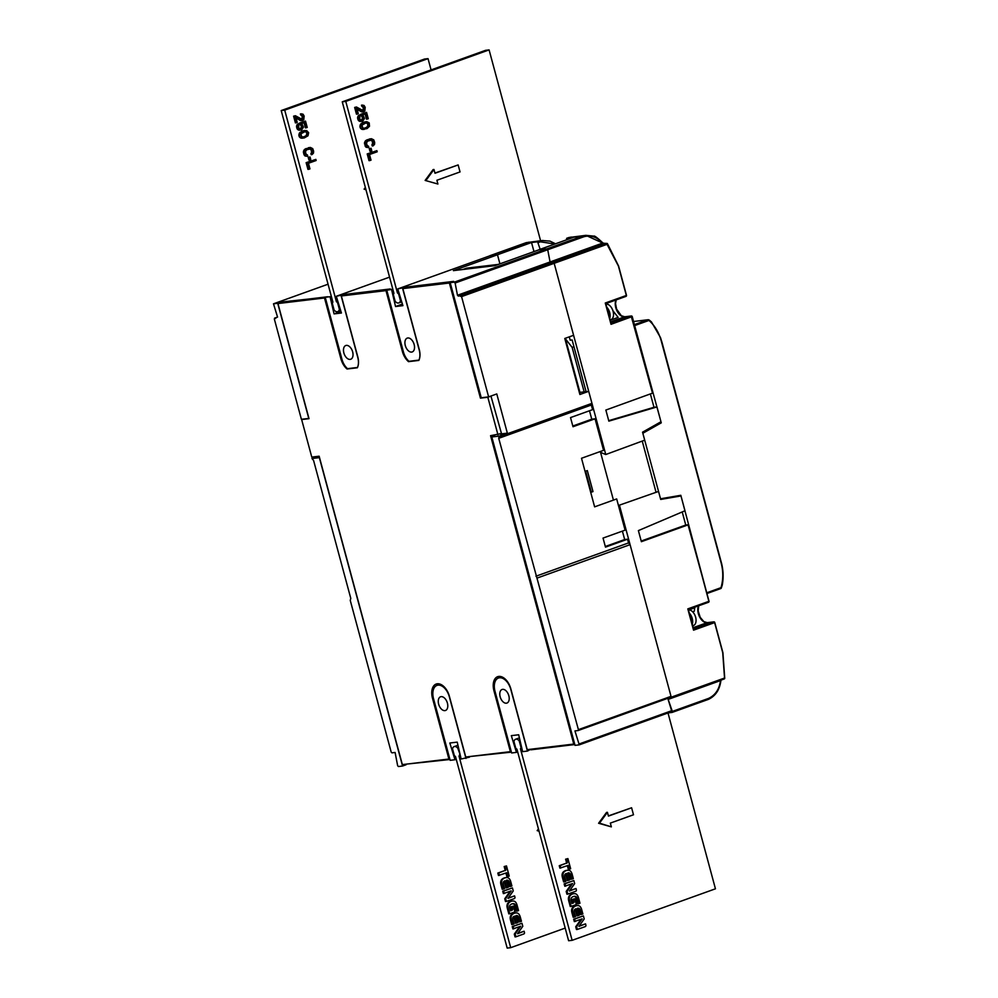 <?xml version="1.0" encoding="UTF-8"?>
<svg xmlns="http://www.w3.org/2000/svg" width="998" height="998" viewBox="0 0 998 998"><rect width="100%" height="100%" fill="white"/><g stroke="black" fill="none" stroke-linecap="round" stroke-linejoin="round"><path stroke-width="1.5" d="M350.785 598.388L313.584 460.477L311.975 458.519L319.348 457.633L402.556 766.027L398.414 766.526L397.653 765.74L395.096 752.455L391.927 752.841L391.179 752.068L350.248 600.372L350.785 598.388M578.241 730.499L670.781 697.24L671.018 696.355L630.087 544.659L628.54 542.924L627.542 539.207L605.487 547.129L603.042 538.072L625.097 530.15L616.677 498.938L594.621 506.859L581.51 458.269L603.565 450.348L595.058 418.798L591.764 419.197L589.481 410.764M595.058 418.798L573.002 426.732L570.532 417.576L592.587 409.654L591.34 405.026L591.964 403.354L588.708 391.316L579.938 392.376L565.33 338.272M588.708 391.316L579.888 394.497L564.781 338.472L573.601 335.303L554.177 263.31L550.098 262.075L547.69 249.637L546.941 248.851L538.932 249.812L494.833 265.668L453.379 270.633L497.478 254.777L499.923 263.834M497.478 254.777L490.367 255.638L397.753 288.921L406.111 287.075L453.716 281.374L450.185 282.634L481.248 397.765L488.621 396.88L461.563 296.606L457.471 295.258L550.073 261.963L550.859 262.848L458.244 296.132M494.472 435.814L491.827 436.974L575.035 745.369L579.252 744.857L671.866 711.574L667.787 698.313M527.443 751.07L510.814 689.443A13.136 7.834 70.2 0 0 499.823 677.754A13.136 7.834 70.2 0 0 498.464 678.029A13.136 7.834 70.2 0 0 495.008 691.327L511.637 752.966L516.465 752.38L511.313 735.651L518.686 734.765L522.615 751.644L527.443 751.07L530.811 749.224M574.811 744.545L530.961 749.797M491.827 436.974L499.2 436.089L498.726 438.309L578.403 729.638L578.179 730.524L574.948 730.923L579.252 744.857M627.542 539.207L624.673 539.544L622.403 531.123M579.314 744.82L671.866 711.574M537.473 577.942L630.087 544.659M628.54 542.924L535.938 576.22M498.726 438.309L591.34 405.026M499.349 436.637L591.964 403.354M499.2 436.089L507.358 433.157L500.073 434.03M488.621 396.88L496.779 393.948L507.358 433.157M579.888 394.497L579.938 392.376M311.975 458.519L318.013 456.348M511.413 752.143L469.334 756.584M449.936 759.503L405.936 764.169M500.16 696.791A7.211 4.304 -109.8 0 0 506.934 703.066A7.211 4.304 -109.8 0 0 508.83 695.756A7.211 4.304 -109.8 0 0 502.056 689.481A7.211 4.304 -109.8 0 0 500.16 696.791M516.465 752.38L517.675 751.943M449.499 696.741L449.337 696.804A13.136 7.834 70.2 0 0 438.259 685.127A13.136 7.834 70.2 0 0 436.987 685.389A13.136 7.834 70.2 0 0 433.531 698.7L450.16 760.326L454.988 759.74L449.836 743.011L457.221 742.125L461.138 759.004L469.497 757.158M449.337 696.804L465.966 758.43M438.646 704.164A7.273 4.341 -109.8 0 0 445.482 710.489A7.273 4.341 -109.8 0 0 447.403 703.116A7.273 4.341 -109.8 0 0 440.555 696.791A7.273 4.341 -109.8 0 0 438.646 704.164M454.988 759.74L456.236 759.291M406.086 764.755L402.556 766.027M273.489 303.816L277.506 316.915L274.338 319.023L301.396 419.297L308.769 418.424L277.706 303.292L273.489 303.816L328.055 284.205L273.564 303.791M281.324 302.344L277.706 303.292M281.236 302.032L331.386 296.568M357.509 367.464L347.504 368.674A13.136 7.834 70.2 0 1 341.94 359.23L325.311 297.591M418.985 360.091L408.98 361.313A13.136 7.834 70.2 0 1 403.404 351.857L386.775 290.231L390.305 288.971L344.634 294.435L336.289 296.281L389.557 277.132M357.459 367.476A13.136 7.834 70.2 0 0 357.746 357.334L341.116 295.707M330.138 297.017L334.056 313.896L340.942 311.426M336.289 296.281L341.428 313.01L334.056 313.896M343.861 352.918A7.298 4.354 -109.8 0 0 350.722 359.255A7.298 4.354 -109.8 0 0 352.643 351.857A7.298 4.354 -109.8 0 0 345.782 345.52A7.298 4.354 -109.8 0 0 343.861 352.918M386.775 290.231L392.813 289.22M566.602 239.794L566.664 238.31L572.802 237.574L538.621 249.849L546.941 248.851L547.715 249.737L455.113 283.02L454.327 282.147L450.185 282.634M402.581 288.335L419.21 349.974A13.136 7.834 70.2 0 1 418.923 360.116M391.603 289.657L395.532 306.536L402.905 305.65L397.753 288.921M405.3 345.558A7.348 4.379 -109.8 0 0 412.211 351.945A7.348 4.379 -109.8 0 0 414.145 344.497A7.348 4.379 -109.8 0 0 407.234 338.11A7.348 4.379 -109.8 0 0 405.3 345.558M395.532 306.536L402.419 304.053M455.113 283.02L457.471 295.258M572.815 426.009L591.764 419.197M605.324 546.505L624.673 539.544M498.301 264.42L466.677 268.138L462.91 269.485M498.289 264.345L494.521 265.705M590.616 492.014L591.24 491.789L585.676 471.168M600.322 451.508L613.433 500.098M590.729 492.401L592.999 491.59L587.323 470.582L585.053 471.393M592.999 491.59L591.24 491.789M498.127 678.166A14.009 8.358 70.2 0 1 499.549 676.382M494.322 435.228L494.534 436.001M490.941 396.044L501.47 433.531L490.567 435.677L573.775 744.071L527.231 749.648L510.839 688.857A14.009 8.358 -109.8 0 0 499.112 676.395A14.009 8.358 -109.8 0 0 497.665 676.681A14.009 8.358 -109.8 0 0 493.973 690.878L510.377 751.669L465.767 757.008L449.362 696.217A14.009 8.358 -109.8 0 0 436.974 683.83A14.009 8.358 -109.8 0 0 436.188 684.042A14.009 8.358 -109.8 0 0 432.496 698.238L448.9 759.029L449.724 758.73M448.9 759.029L402.356 764.605L319.148 456.211L311.775 457.096L301.646 419.559L309.018 418.673L277.955 303.554L324.5 297.978L340.904 358.769A14.009 8.358 -109.8 0 0 347.055 369.011L357.359 367.775A14.009 8.358 -109.8 0 0 357.771 356.748L341.366 295.957L385.976 290.618L402.381 351.408A14.009 8.358 -109.8 0 0 408.519 361.65L418.836 360.415A14.009 8.358 -109.8 0 0 419.235 349.387L402.843 288.597L406.361 287.337L452.506 281.81M341.366 295.957L344.896 294.697L389.095 289.395M327.631 296.768L281.486 302.294L277.955 303.554M436.65 685.526A14.009 8.358 70.2 0 1 438.072 683.742M510.377 751.669L511.201 751.369M402.843 288.597L449.387 283.02L480.437 398.14L487.822 397.266L497.952 434.791M385.976 290.618L386.8 290.318M409.729 361.214L408.519 361.65M449.387 283.02L450.21 282.733M480.437 398.14L481.647 397.715M487.822 397.266L491.353 395.994M573.775 744.071L574.611 743.772M348.252 368.586L347.055 369.011M324.5 297.978L325.323 297.678M301.646 419.559L302.856 419.123M650.409 394.035L653.989 407.296L656.971 406.935L660.975 421.767L642.55 432.171L644.708 440.168L605.761 454.527L554.177 263.31L461.563 296.606M656.971 406.935L608.855 421.144L605.861 410.053L652.692 393.087M653.989 407.296L608.73 420.657M607.283 243.674A0.873 0.699 83.2 0 0 606.572 243.437L618.398 266.017L626.307 295.333M652.555 393.262L631.173 316.017A0.873 0.699 -96.8 0 1 632.058 316.628L611.026 324.313L605.275 303.018L605.636 303.691L605.275 303.018L626.183 295.508L625.946 296.394A0.873 0.873 0 0 0 626.495 295.346L618.585 266.029L607.483 243.724A0.873 0.873 0 0 0 606.697 243.4L604.127 243.712A0.873 0.699 83.2 0 0 604.002 243.737L550.859 262.848L553.416 262.536L554.177 263.31L607.333 244.211M604.713 243.986L585.863 235.341L568.835 237.536L568.511 238.46M489.719 255.862L497.341 254.802L531.522 242.514L537.585 241.79L540.155 249.3M565.517 338.946L572.141 347.379L584.142 391.865M569.297 336.85L570.207 340.193L572.141 339.956L586.076 391.64M454.327 282.147L583.219 235.815L583.967 236.713L547.715 249.737L550.073 261.963L602.38 243.163L606.572 243.437L460.814 295.82M605.761 454.527L600.559 452.381M618.548 505.899L619.421 505.15L671.242 697.19L671.018 698.076L668.373 698.413L668.173 699.398L672.353 711.424L672.153 712.41L668.186 712.896M542.999 240.481L526.258 242.639L525.921 243.549M533.98 251.596L531.522 242.514M537.585 241.79L539.681 241.029L540.405 241.815L538.334 242.564M720.681 680.224L720.481 680.599C719.309 689.269 715.341 695.207 708.605 698.388L708.368 699.386L672.215 712.372M672.353 711.424L708.605 698.388L708.368 699.386M671.08 698.051L724.56 678.328A0.873 0.699 -96.8 0 1 724.348 678.815M682.22 511.949L685.751 525.035L688.395 524.748L641.377 541.689L638.383 530.599L684.99 510.764L680.985 495.944L660.701 499.437L658.543 491.44L619.421 505.15M688.071 524.911L709.029 601.22A0.873 0.873 0 0 1 708.48 602.268L688.333 609.504L708.48 602.268L708.705 601.382L687.809 608.892L693.548 630.175L693.46 629.164L693.548 630.175L714.456 622.665L713.695 621.891A0.873 0.699 -96.8 0 1 714.593 622.49L722.727 652.667L724.56 678.328M685.751 525.035L641.203 541.041M672.49 496.73L680.985 495.944M692.637 611.799L694.296 611.2L694.745 607.807L688.757 609.965M671.966 496.817L660.639 499.212M573.962 346.718L572.141 347.379M610.277 320.208L618.136 317.389L612.922 310.752M583.967 236.713C591.078 234.892 597.216 237.05 602.38 243.163L602.281 242.489L602.38 243.163M634.416 324.712L661.262 422.84L658.63 423.152L642.562 432.234M661.262 422.84L642.837 433.257L660.526 498.788L680.811 495.295L706.946 593.511L721.092 588.184A0.873 0.699 -96.8 0 1 720.955 588.408M634.99 325.46L648.55 320.583A1.173 0.923 -96.8 0 1 649.261 320.682C655.312 326.196 659.453 333.507 661.686 342.588L720.631 561.076C723.35 570.22 723.475 579.077 721.005 587.672L721.092 588.184M656.06 492.313L642.238 441.079M609.678 317.975A10.217 6.088 -109.8 0 0 609.167 313.073A10.217 6.088 -109.8 0 0 607.071 308.357M609.703 316.728A7.635 4.553 -109.8 0 0 609.379 312.623A7.635 4.553 -109.8 0 0 606.971 307.983M606.772 307.209A8.171 4.878 70.2 0 1 609.703 312.586A8.171 4.878 70.2 0 1 609.753 318.287M610.19 319.909L610.951 319.634A8.171 4.878 -109.8 0 0 613.096 311.364A8.171 4.878 -109.8 0 0 605.936 304.128M692.2 623.85A10.217 6.088 -109.8 0 0 691.701 618.935A10.217 6.088 -109.8 0 0 689.606 614.219M692.238 622.59A7.635 4.553 -109.8 0 0 691.901 618.486A7.635 4.553 -109.8 0 0 689.506 613.845M689.294 613.084A8.171 4.878 70.2 0 1 692.225 618.448A8.171 4.878 70.2 0 1 692.288 624.162M692.724 625.783L693.473 625.509A8.171 4.878 -109.8 0 0 695.631 617.226A8.171 4.878 -109.8 0 0 688.47 609.99M342.252 101.833L345.77 101.409L397.454 292.963A5.551 3.306 70.2 0 1 398.664 294.111L400.435 300.648A5.551 3.306 70.2 0 1 398.788 302.918A5.551 3.306 70.2 0 1 398.352 303.018A5.551 3.306 70.2 0 1 395.158 301.271L393.399 294.747A5.551 3.306 70.2 0 1 393.936 293.375L342.252 101.833L485.577 50.324L489.095 49.9L540.592 240.755M397.454 292.963L398.851 292.451M398.664 294.111L399.3 293.948M401.258 300.286L400.435 300.648M345.77 101.409L489.095 49.9M434.941 173.066L458.144 164.932L460.041 171.93L436.887 180.264L437.91 184.031L425.136 180.426L433.095 169.585L433.98 169.485L434.991 173.253L458.144 164.932M363.796 110.504L364.22 107.485L362.336 105.089L364.083 105.489L365.206 107.335L364.794 111.165L362.262 111.676L356.872 108.495L358.282 113.722L357.346 114.059L356.461 114.159L354.652 107.435L356.473 106.998L363.047 110.591M357.072 109.231L361.376 111.776L363.721 111.764M362.586 106.025L361.451 105.202L362.336 105.089M361.713 106.125L363.334 107.597L362.935 110.578M367.339 119.061L365.879 113.647L362.873 114.733L364.495 118.45L362.748 121.12L360.053 121.07L358.806 119.473L358.432 117.352L360.004 114.745L359.742 119.136L361.326 120.409L362.823 119.872L363.497 117.789L361.688 114.134L366.565 112.375L368.274 118.725L366.466 119.174L365.056 113.947M362.037 115.444L361.164 115.543L360.814 114.234L366.565 112.375M361.164 115.543L362.611 117.889L361.313 120.409M360.004 114.745L357.87 116.317L357.92 119.573L359.18 121.17L362 121.394M362.648 122.592L366.815 121.706L369.198 122.904L369.497 126.284L367.027 128.605L362.012 129.378L359.991 127.233L360.602 124.151L364.345 121.981M370.645 139.994L371.83 140.593L372.678 142.951L371.955 144.847L372.254 145.97L373.127 145.87L372.828 144.747L371.955 144.847M366.877 147.093L365.518 142.053L366.715 140.394L370.52 138.809L366.728 139.97L364.632 142.153L365.418 146.581L367.825 147.567L365.992 147.193M369.272 148.677L371.094 148.24L371.805 150.848L370.857 151.185L369.984 151.297L369.272 148.677L371.094 148.24M367.202 153.929L376.895 150.661L377.194 151.783L369.497 154.54L371.019 160.142L369.884 160.553L369.011 160.653L367.202 153.929L376.895 150.661M437.91 184.031L425.136 180.426M426.021 180.326L433.98 169.485M357.346 114.059L355.525 107.335L356.473 106.998M355.525 107.335L354.652 107.435M364.258 109.93L363.384 110.042M364.482 109.231L363.609 109.343M364.42 108.233L363.534 108.345M364.22 107.485L363.334 107.597M363.771 106.624L362.898 106.724M363.247 106.2L362.374 106.299M362.923 111.851L362.049 111.951M362.262 111.676L361.376 111.776M360.964 121.357L360.078 121.469M360.053 121.07L359.18 121.17M359.243 120.334L358.369 120.446M358.806 119.473L357.92 119.573M358.507 118.35L357.621 118.45M358.432 117.352L357.558 117.452M358.744 116.217L357.87 116.317M359.342 115.381L358.469 115.494M362.311 120.259L361.438 120.359M362.823 119.872L361.95 119.972M363.284 119.298L362.411 119.398M363.509 118.6L362.636 118.7M363.497 117.789L362.611 117.889M363.197 116.666L362.311 116.766M362.798 115.98L361.925 116.092M361.688 114.134L360.814 114.234M365.218 121.881L366.204 121.731M364.357 129.353L362.86 129.478M363.746 129.378L362.012 129.378M362.885 129.266L361.301 129.016M362.174 128.917L360.478 128.28M361.363 128.181L359.991 127.233M360.864 127.133L360.752 125.935L359.879 126.047M360.752 125.935L361.064 124.8L360.191 124.912M361.064 124.8L361.476 124.039L360.602 124.151M361.476 124.039L362.124 123.403L361.251 123.503M362.124 123.403L362.636 123.004L361.763 123.116M362.636 123.004L363.534 122.48M366.453 122.654L361.962 125.099L362.773 128.081L365.28 128.206L368.586 125.985L368.312 123.428L366.453 122.654M365.705 122.804L367.439 123.527L367.938 125.399L366.79 127.245L363.971 128.393M367.788 123.004L366.902 123.103M368.312 123.428L367.439 123.527M368.749 124.288L367.875 124.401M368.811 125.299L367.938 125.399M368.586 125.985L367.713 126.097M367.663 127.145L366.79 127.245M366.59 127.732L365.717 127.844M365.28 128.206L364.395 128.305M372.828 144.747L373.551 142.851L372.179 140.057L367.9 140.98L366.516 142.714L366.99 145.209L368.512 146.294L368.811 147.417L367.825 147.567M366.303 146.481L365.418 146.581M365.854 145.608L364.981 145.72M365.405 143.937L364.532 144.036M365.343 142.926L364.457 143.038M365.518 142.053L364.632 142.153M366.066 141.03L365.181 141.142M366.715 140.394L365.829 140.493M367.601 139.87L366.728 139.97M370.42 138.859L369.534 138.959M371.406 138.71L373.788 139.895L374.674 142.44L374.562 144.323L373.127 145.87M373.339 144.361L372.466 144.46M373.564 143.662L372.691 143.762M373.551 142.851L372.678 142.951M373.102 141.167L372.217 141.267M372.703 140.493L371.83 140.593M372.179 140.057L371.306 140.169M371.518 139.895L370.72 139.97M370.857 151.185L370.158 148.577M369.884 160.553L368.075 153.829M281.199 110.566L284.717 110.142L336.401 301.683A5.551 3.306 70.2 0 1 337.611 302.843L339.37 309.368A5.551 3.306 70.2 0 1 337.736 311.638A5.551 3.306 70.2 0 1 337.299 311.75A5.551 3.306 70.2 0 1 334.105 310.004L332.346 303.467A5.551 3.306 70.2 0 1 332.883 302.107L281.199 110.566L424.524 59.044L428.03 58.633L431.074 69.91M336.401 301.683L337.786 301.184M337.611 302.843L338.247 302.668M340.206 309.006L339.37 309.368M284.717 110.142L428.03 58.633M365.355 187.424L364.083 189.158L365.979 189.745M302.743 119.236L303.367 116.966L301.284 113.822L303.03 114.209L304.153 116.067L303.741 119.897L301.196 120.409L295.82 117.215L297.229 122.442L296.281 122.779L295.408 122.891L293.599 116.167L295.408 115.731L301.995 119.323M296.019 117.964L300.323 120.508L302.668 120.496M301.533 114.758L300.648 114.857L300.398 113.922L301.284 113.822M300.648 114.857L302.282 116.317L301.883 119.311M306.286 127.794L304.827 122.38L301.82 123.453L303.442 127.183L301.695 129.852L299.001 129.802L297.753 128.206L297.379 126.072L298.938 123.465L298.689 127.856L300.261 129.141L301.77 128.592L302.444 126.509L300.635 122.866L305.513 121.107L307.222 127.457L305.4 127.894L304.003 122.679M300.984 124.164L300.111 124.276L299.749 122.966L305.513 121.107M300.111 124.276L301.558 126.621L300.261 129.141M298.938 123.465L296.818 125.049L296.868 128.305L298.128 129.902L300.947 130.127M301.596 131.312L306.611 130.538L308.632 132.684L308.02 135.778L304.29 137.936L300.959 138.098L298.938 135.965L299.55 132.871L303.28 130.713M309.592 148.727L311.164 149.999L311.626 152.494L310.889 153.58L311.201 154.702L312.075 154.59L311.775 153.48L310.889 153.58M305.812 155.825L304.452 150.773L306.548 148.59L310.353 147.43L304.128 149.862L303.404 151.771L303.928 154.453L304.939 155.925L306.773 156.299L304.939 155.925M308.22 157.41L310.041 156.96L310.74 159.58L309.804 159.917L308.931 160.029L308.22 157.41L310.041 156.96M306.137 162.662L315.842 159.393L316.141 160.503L308.444 163.273L309.954 168.874L308.831 169.286L307.958 169.386L306.137 162.662L315.842 159.393M365.867 189.333L364.083 189.158M364.956 189.046L365.567 188.223M296.281 122.779L294.472 116.067L295.408 115.731M294.472 116.067L293.599 116.167M303.205 118.662L302.319 118.762M303.429 117.964L302.544 118.076M303.367 116.966L302.481 117.065M303.155 116.217L302.282 116.317M302.718 115.356L301.845 115.456M302.194 114.92L301.321 115.032M301.87 120.571L300.984 120.683M301.196 120.409L300.323 120.508M299.899 130.089L299.026 130.189M299.001 129.802L298.128 129.902M298.19 129.066L297.304 129.166M297.753 128.206L296.868 128.305M297.441 127.083L296.568 127.183M297.379 126.072L296.506 126.185M297.691 124.937L296.818 125.049M298.29 124.114L297.416 124.214M301.259 128.992L300.373 129.091M301.77 128.592L300.885 128.705M302.232 128.018L301.346 128.131M302.456 127.332L301.571 127.432M302.444 126.509L301.558 126.621M302.132 125.399L301.259 125.498M301.745 124.713L300.872 124.812M300.635 122.866L299.749 122.966M304.165 130.601L305.151 130.451M303.292 138.086L301.808 138.211M302.681 138.098L300.959 138.098M301.833 137.998L300.236 137.749M301.122 137.637L299.425 137.013M300.298 136.913L298.938 135.965M299.812 135.853L299.699 134.668L298.826 134.767M299.699 134.668L300.011 133.532L299.138 133.632M300.011 133.532L300.423 132.771L299.55 132.871M300.423 132.771L301.072 132.123L300.198 132.235M301.583 131.736L302.469 131.212M305.4 131.387L300.909 133.819L301.72 136.813L304.228 136.938L307.534 134.718L307.259 132.16L305.4 131.387M304.652 131.524L306.374 132.26L306.885 134.131L305.737 135.977L302.918 137.113M306.735 131.736L305.85 131.836M307.259 132.16L306.374 132.26M307.696 133.021L306.823 133.133M307.758 134.019L306.885 134.131M307.534 134.718L306.66 134.83M306.611 135.865L305.737 135.977M305.538 136.464L304.652 136.564M304.228 136.938L303.342 137.038M311.775 153.48L312.499 151.571L311.127 148.789L306.848 149.712L305.463 151.447L305.924 153.942L307.459 155.027L307.758 156.15L306.773 156.299M305.238 155.214L304.365 155.314M304.802 154.341L303.928 154.453M304.353 152.657L303.467 152.769M304.29 151.659L303.404 151.771M304.452 150.773L303.579 150.885M305.001 149.762L304.128 149.862M305.662 149.114L304.777 149.226M306.548 148.59L305.662 148.702M309.355 147.579L308.482 147.692M310.353 147.43L312.723 148.627L313.622 151.172L313.509 153.056L312.075 154.59M312.287 153.081L311.413 153.193M312.511 152.395L311.626 152.494M312.499 151.571L311.613 151.684M312.037 149.9L311.164 149.999M311.65 149.213L310.777 149.326M311.127 148.789L310.253 148.902M310.465 148.615L309.605 148.727M309.804 159.917L309.106 157.31M308.831 169.286L307.022 162.562M521.829 748.275L520.445 748.774L572.128 940.328L715.441 888.806L667.999 712.959M631.597 807.769L608.443 816.09L607.433 812.322L599.474 823.163L611.35 826.868L610.339 823.101L633.493 814.78L631.597 807.769L608.393 815.902M607.433 812.322L606.547 812.422L598.588 823.263L611.35 826.868M569.222 869.258L568.174 865.378L559.903 868.148L559.254 865.715L565.816 863.357A1.035 0.823 -96.8 0 0 566.402 862.147L565.604 859.191L567.899 858.579L570.656 868.747L568.349 869.37L567.351 865.678M563.371 877.616A8.832 7.023 -96.8 0 1 562.947 875.308A4.641 3.693 -96.8 0 1 563.808 872.264A8.508 6.774 -96.8 0 1 566.278 870.555A8.508 6.774 -96.8 0 1 567.475 870.281L566.602 870.381A8.508 6.774 83.2 0 0 565.404 870.668A8.508 6.774 83.2 0 0 562.934 872.364A4.641 3.693 83.2 0 0 562.074 875.408A8.832 7.023 83.2 0 0 562.485 877.729L563.608 881.895L564.494 881.783L563.371 877.616L562.485 877.729M567.475 870.281A8.508 6.774 -96.8 0 1 569.11 870.331A4.054 3.219 -96.8 0 1 571.293 872.177A7.71 6.138 -96.8 0 1 572.228 874.522L573.326 878.614L571.904 879.126L570.694 874.66A2.62 2.083 83.2 0 0 568.561 872.826A4.853 3.855 83.2 0 0 568.361 872.838A4.853 3.855 83.2 0 0 567.8 872.963L569.683 879.924L567.363 880.535L565.567 873.849M567.887 872.938A2.62 2.083 -96.8 0 1 569.821 874.759L571.018 879.226L571.904 879.126M575.996 888.519L576.345 889.792A1.198 0.948 -96.8 0 1 575.771 891.239L567.812 894.096L567.064 891.301L572.603 883.517L564.793 886.249L564.144 883.841L573.85 880.56L574.673 883.604L569.409 891.027L575.996 888.519L569.633 890.715M571.505 883.941L566.178 891.414L566.939 894.196L567.812 894.096M569.683 901.032A8.321 6.612 -96.8 0 1 569.272 898.711A5.09 4.054 -96.8 0 1 570.12 895.68A8.508 6.774 -96.8 0 1 572.603 893.971A8.508 6.774 -96.8 0 1 573.788 893.697L572.914 893.796A8.508 6.774 83.2 0 0 571.717 894.083A8.508 6.774 83.2 0 0 569.247 895.78A5.09 4.054 83.2 0 0 568.386 898.824A8.321 6.612 83.2 0 0 568.81 901.144L570.257 906.508L571.13 906.409L569.683 901.032L568.81 901.144M571.929 903.265L573.077 901.793L572.453 899.385L574.761 898.761L576.32 904.537L571.13 906.409M577.131 898.412A2.582 2.058 83.2 0 0 575.996 896.578A5.988 4.765 83.2 0 0 574.873 896.279L574 896.379A6.886 5.477 -96.8 0 1 574 896.379A5.988 4.765 -96.8 0 1 575.11 896.678A2.582 2.058 -96.8 0 1 576.245 898.524L577.68 903.839L578.566 903.739L577.131 898.412L576.245 898.524M572.902 912.958A9.207 7.323 -96.8 0 1 572.49 910.65A4.491 3.568 -96.8 0 1 573.339 907.606A8.508 6.774 -96.8 0 1 575.821 905.91A8.508 6.774 -96.8 0 1 577.006 905.623L576.133 905.722A8.508 6.774 83.2 0 0 574.935 906.009A8.508 6.774 83.2 0 0 572.465 907.706A4.491 3.568 83.2 0 0 571.605 910.75A9.207 7.323 83.2 0 0 572.029 913.07L573.151 917.237L574.025 917.125L572.902 912.958L572.029 913.07M577.006 905.623A8.508 6.774 -96.8 0 1 578.64 905.673A4.092 3.256 -96.8 0 1 580.824 907.519A7.31 5.813 -96.8 0 1 581.759 909.864L582.869 913.956L581.435 914.467L580.237 910.001A2.62 2.083 83.2 0 0 578.091 908.168A4.853 3.855 83.2 0 0 577.892 908.18A4.853 3.855 83.2 0 0 577.343 908.305L579.214 915.266L576.906 915.877L575.097 909.19M577.43 908.28A2.62 2.083 -96.8 0 1 579.351 910.114L580.562 914.567L581.435 914.467M585.539 923.861L585.876 925.134A1.198 0.948 -96.8 0 1 585.302 926.581L577.355 929.437L576.595 926.643L582.133 918.859L574.324 921.591L573.675 919.183L583.393 915.902L584.217 918.946L578.952 926.369L585.539 923.861L579.177 926.057M581.036 919.283L575.721 926.755L576.47 929.537L577.355 929.437M521.567 747.153L520.981 747.415L519.222 740.878L520.058 740.653M520.981 747.415A5.551 3.306 70.2 0 1 520.445 748.774M519.222 740.878A5.551 3.306 70.2 0 0 516.028 739.144A5.551 3.306 70.2 0 0 515.592 739.244A5.551 3.306 70.2 0 0 513.945 741.514L515.704 748.038A5.551 3.306 70.2 0 0 516.927 749.199L568.611 940.74L572.128 940.328M599.474 823.163L598.588 823.263M566.402 862.147L567.276 862.035L566.477 859.091L565.604 859.191M566.477 859.091L567.899 858.579M560.789 868.035L560.128 865.603L559.254 865.715M560.128 865.603L565.816 863.357M566.702 863.245A1.035 0.823 83.2 0 0 567.276 862.035M570.694 874.66L569.821 874.759M568.249 880.436L566.365 873.462A3.73 2.957 83.2 0 0 566.19 873.524A3.73 2.957 83.2 0 0 564.918 874.498A1.884 1.497 83.2 0 0 564.606 875.782A4.516 3.593 83.2 0 0 564.831 877.23L565.916 881.271L564.494 881.783M562.947 875.308L562.074 875.408M563.808 872.264L562.934 872.364M565.666 886.137L565.018 883.729L573.85 880.56M565.018 883.729L564.144 883.841M567.064 891.301L566.178 891.414M573.788 893.697A8.508 6.774 -96.8 0 1 575.422 893.746A4.329 3.443 -96.8 0 1 577.605 895.593A7.71 6.138 -96.8 0 1 578.541 897.926L579.975 903.227L578.566 903.739M575.996 896.578L575.11 896.678M574.873 896.279A6.886 5.477 83.2 0 0 574.411 896.304A6.886 5.477 83.2 0 0 573.451 896.528A6.886 5.477 83.2 0 0 573.388 896.553A5.352 4.266 83.2 0 0 573.089 896.653A5.352 4.266 83.2 0 0 571.367 897.901A2.083 1.659 83.2 0 0 571.006 899.198A3.705 2.944 83.2 0 0 571.205 900.62L571.979 903.464L573.513 902.916L572.627 903.015M573.077 901.793L573.962 901.718L573.339 899.285L572.453 899.385M573.513 902.916A0.998 0.798 83.2 0 0 573.962 901.718M573.339 899.285L574.761 898.761M569.272 898.711L568.386 898.824M570.12 895.68L569.247 895.78M580.237 910.001L579.351 910.114M577.78 915.777L575.908 908.804A3.73 2.957 83.2 0 0 575.721 908.866A3.73 2.957 83.2 0 0 574.461 909.839A1.896 1.509 83.2 0 0 574.137 911.124A4.516 3.593 83.2 0 0 574.361 912.571L575.459 916.613L574.025 917.125M572.49 910.65L571.605 910.75M573.339 907.606L572.465 907.706M575.21 921.491L574.549 919.071L583.393 915.902M574.549 919.071L573.675 919.183M576.595 926.643L575.721 926.755M460.352 755.648L459.018 756.135L510.702 947.676L565.192 928.09M538.433 828.901L537.161 830.623L539.057 831.209M507.795 876.618L506.747 872.739L498.476 875.508L497.827 873.075L504.389 870.705A1.035 0.823 -96.8 0 0 504.976 869.495L504.177 866.551L506.485 865.927L509.23 876.107L506.922 876.731L505.924 873.038M501.944 884.976A8.832 7.023 -96.8 0 1 501.532 882.656A4.641 3.693 -96.8 0 1 502.381 879.625A8.508 6.774 -96.8 0 1 504.863 877.916A8.508 6.774 -96.8 0 1 506.048 877.641L505.175 877.741A8.508 6.774 83.2 0 0 503.978 878.028A8.508 6.774 83.2 0 0 501.507 879.725A4.641 3.693 83.2 0 0 500.647 882.768A8.832 7.023 83.2 0 0 501.058 885.076L502.194 889.243L503.067 889.143L501.944 884.976L501.058 885.076M506.048 877.641A8.508 6.774 -96.8 0 1 507.683 877.691A4.054 3.219 -96.8 0 1 509.866 879.537A7.71 6.138 -96.8 0 1 510.801 881.87L511.899 885.962L510.477 886.474L509.267 882.02A2.62 2.083 83.2 0 0 507.134 880.186A4.853 3.855 83.2 0 0 506.934 880.199A4.853 3.855 83.2 0 0 506.373 880.323L508.256 887.284L505.949 887.896L504.14 881.209M506.46 880.286A2.62 2.083 -96.8 0 1 508.394 882.12L509.604 886.586L510.477 886.474M514.581 895.88L514.918 897.152A1.198 0.948 -96.8 0 1 514.344 898.587L506.385 901.456L505.637 898.662L511.176 890.877L503.366 893.609L502.718 891.189L512.423 887.908L513.246 890.965L507.982 898.375L514.581 895.88L508.207 898.063M510.078 891.289L504.751 898.774L505.512 901.556L506.385 901.456M508.256 908.392A8.321 6.612 -96.8 0 1 507.845 906.072A5.09 4.054 -96.8 0 1 508.693 903.028A8.508 6.774 -96.8 0 1 511.176 901.331A8.508 6.774 -96.8 0 1 512.361 901.044L511.487 901.157A8.508 6.774 83.2 0 0 510.302 901.431A8.508 6.774 83.2 0 0 507.82 903.14A5.09 4.054 83.2 0 0 506.972 906.184A8.321 6.612 83.2 0 0 507.383 908.492L508.83 913.869L509.716 913.769L508.256 908.392L507.383 908.492M510.502 910.625L511.662 909.153L511.026 906.745L513.346 906.122L514.893 911.898L509.716 913.769M512.548 903.739A6.886 5.477 -96.8 0 1 512.573 903.739A5.988 4.765 -96.8 0 1 513.683 904.038A2.582 2.058 -96.8 0 1 514.818 905.872L516.253 911.199L517.139 911.099L515.704 905.772L514.818 905.872M511.475 920.318A9.207 7.323 -96.8 0 1 511.063 917.998A4.491 3.568 -96.8 0 1 511.912 914.966A8.508 6.774 -96.8 0 1 514.394 913.257A8.508 6.774 -96.8 0 1 515.579 912.983L514.706 913.083A8.508 6.774 83.2 0 0 513.521 913.37A8.508 6.774 83.2 0 0 511.038 915.066A4.491 3.568 83.2 0 0 510.19 918.11A9.207 7.323 83.2 0 0 510.602 920.43L511.725 924.585L512.598 924.485L511.475 920.318L510.602 920.43M515.579 912.983A8.508 6.774 -96.8 0 1 517.226 913.033A4.092 3.256 -96.8 0 1 519.397 914.879A7.31 5.813 -96.8 0 1 520.332 917.212L521.443 921.304L520.008 921.815L518.81 917.362A2.62 2.083 83.2 0 0 516.665 915.528A4.853 3.855 83.2 0 0 516.465 915.54A4.853 3.855 83.2 0 0 515.916 915.665L517.787 922.626L515.479 923.237L513.671 916.551M516.003 915.64A2.62 2.083 -96.8 0 1 517.925 917.461L519.135 921.927L520.008 921.815M524.112 931.221L524.449 932.494A1.198 0.948 -96.8 0 1 523.875 933.928L515.929 936.798L515.168 934.003L520.707 926.219L512.897 928.951L512.248 926.543L521.966 923.262L522.79 926.306L517.525 933.729L524.112 931.221L517.75 933.404M519.609 926.643L514.294 934.116L515.043 936.897L515.929 936.798M460.09 754.525L457.795 748.238L458.581 748.026M459.554 754.775A5.551 3.306 70.2 0 1 459.018 756.135M457.795 748.238A5.551 3.306 70.2 0 0 454.601 746.492A5.551 3.306 70.2 0 0 454.165 746.604A5.551 3.306 70.2 0 0 452.518 748.862L454.29 755.399A5.551 3.306 70.2 0 0 455.5 756.559L507.184 948.1L510.702 947.676M538.945 830.798L538.047 830.523L538.646 829.7M538.047 830.523L537.161 830.623M504.976 869.495L505.849 869.395L505.05 866.439L504.177 866.551M505.05 866.439L506.485 865.927M499.362 875.396L498.701 872.963L497.827 873.075M498.701 872.963L504.389 870.705M505.275 870.605A1.035 0.823 83.2 0 0 505.849 869.395M509.267 882.02L508.394 882.12M506.822 887.796L504.938 880.822A3.73 2.957 83.2 0 0 504.763 880.872A3.73 2.957 83.2 0 0 503.491 881.845A1.884 1.497 83.2 0 0 503.179 883.13A4.516 3.593 83.2 0 0 503.404 884.59L504.489 888.632L503.067 889.143M501.532 882.656L500.647 882.768M502.381 879.625L501.507 879.725M504.24 893.497L503.591 891.089L512.423 887.908M503.591 891.089L502.718 891.189M505.637 898.662L504.751 898.774M512.361 901.044A8.508 6.774 -96.8 0 1 513.995 901.107A4.329 3.443 -96.8 0 1 516.178 902.953A7.71 6.138 -96.8 0 1 517.114 905.286L518.548 910.588L517.139 911.099M515.704 905.772A2.582 2.058 83.2 0 0 514.569 903.926L513.683 904.038M514.569 903.926A5.988 4.765 83.2 0 0 513.446 903.627L512.573 903.739M513.446 903.627A6.886 5.477 83.2 0 0 512.984 903.664A6.886 5.477 83.2 0 0 512.024 903.889A6.886 5.477 83.2 0 0 511.962 903.914A5.352 4.266 83.2 0 0 511.662 904.001A5.352 4.266 83.2 0 0 509.953 905.261A2.083 1.659 83.2 0 0 509.579 906.558A3.705 2.944 83.2 0 0 509.778 907.98L510.552 910.812L512.086 910.263L511.201 910.376M511.662 909.153L512.535 909.078L511.912 906.633L511.026 906.745M512.086 910.263A0.998 0.798 83.2 0 0 512.535 909.078M511.912 906.633L513.346 906.122M507.845 906.072L506.972 906.184M508.693 903.028L507.82 903.14M518.81 917.362L517.925 917.461M516.353 923.138L514.481 916.164A3.73 2.957 83.2 0 0 514.294 916.214A3.73 2.957 83.2 0 0 513.034 917.187A1.896 1.509 83.2 0 0 512.71 918.484A4.516 3.593 83.2 0 0 512.935 919.931L514.032 923.973L512.598 924.485M511.063 917.998L510.19 918.11M511.912 914.966L511.038 915.066M513.783 928.839L513.122 926.431L521.966 923.262M513.122 926.431L512.248 926.543M515.168 934.003L514.294 934.116M578.403 729.638L671.018 696.355M277.544 317.077L274.637 318.125M579.451 743.872L672.066 710.576M402.381 351.408L403.204 351.109M494.808 690.579L493.973 690.878M340.904 358.769L341.728 358.469M433.344 697.939L432.496 698.238M624.835 316.778A0.873 0.699 83.2 0 0 624.586 316.815A10.217 6.088 70.2 0 1 623.787 316.828A10.217 6.088 70.2 0 1 616.789 310.49A10.217 6.088 70.2 0 1 615.953 299.986M611.088 323.24L631.173 316.017L624.586 316.815L610.701 321.793M625.883 296.418L605.798 303.629L625.883 296.418M604.139 243.712L602.518 242.576C597.228 237.649 594.346 235.503 593.86 236.139L585.863 235.341L566.739 238.297M542.363 240.543L526.258 242.639L489.981 255.675M540.405 241.815L554.876 244.011M720.481 680.599L668.173 699.398M671.242 697.19L724.398 678.091M688.395 524.748L708.842 601.208M671.018 698.076L724.174 678.977A0.873 0.873 0 0 0 724.735 678.266L722.914 652.68L714.768 622.515A0.873 0.873 0 0 0 713.82 621.866L707.233 622.652A0.873 0.699 83.2 0 0 707.108 622.677L693.236 627.667M693.622 629.102L713.695 621.891L707.108 622.677A10.217 6.088 70.2 0 1 698.326 613.608A10.217 6.088 70.2 0 1 698.475 605.861M707.357 622.652A0.873 0.699 83.2 0 0 707.233 622.652L703.84 621.592L700.234 617.375L698.163 610.963L698.7 605.786M648.55 320.583L647.802 319.809L633.555 321.506L648.076 319.734A2.046 1.622 -96.8 0 1 649.049 319.996L648.076 319.734A2.046 1.622 -96.8 0 0 647.802 319.809L634.391 324.624M649.261 320.682L649.236 320.034M707.083 592.675L721.005 587.672M706.946 593.523L720.768 588.558A0.873 0.873 0 0 0 721.28 588.084L722.253 585.127C723.587 577.904 723.35 570.619 721.554 563.296L662.011 342.426L660.464 337.536L651.42 321.88L649.224 320.034M578.179 730.524L670.781 697.24M498.464 678.029L501.757 676.844M436.987 685.389L440.28 684.204M274.562 318.137L277.531 317.077M616.165 299.911L615.541 303.592L616.589 309.081L621.33 315.73L624.711 316.778L631.297 315.992A0.873 0.873 0 0 1 632.245 316.628L652.879 393.1M605.774 303.529L611.15 323.477M568.81 237.549L571.43 237.062M568.76 237.561L566.664 238.31M489.906 255.7L528.94 242.152M555.499 243.786L549.973 241.117L542.463 240.543M672.153 712.41L708.43 699.373C715.504 696.005 719.633 689.843 720.855 680.861L721.529 679.301M693.685 629.339L688.308 609.404M398.788 302.918L401.732 301.858M337.736 311.638L340.68 310.578M515.592 739.244L519.409 737.871M454.165 746.604L457.945 745.244"/></g></svg>
